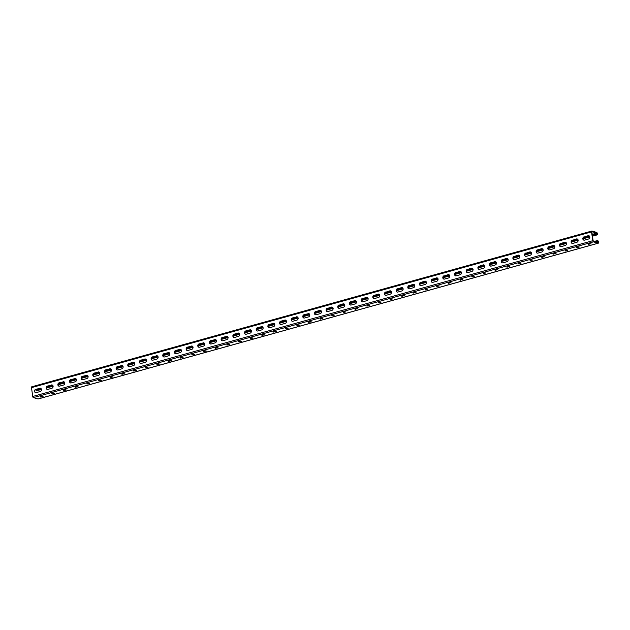 <?xml version="1.0" encoding="UTF-8"?>
<svg xmlns="http://www.w3.org/2000/svg" width="630" height="630" viewBox="0 0 630 630"><rect width="100%" height="100%" fill="white"/><g stroke="black" fill="none" stroke-linecap="round" stroke-linejoin="round"><path stroke-width="0.94" d="M596.011 241.967L597.854 241.353L594.224 241.455M592.224 234.391L596.894 233.092L597.059 234.281L596.208 234.202L596.295 234.864L596.972 234.895A1.032 0.488 -105.5 0 0 597.114 234.895A1.032 0.488 -105.5 0 0 597.358 234.053L597.287 233.525A1.032 0.488 -105.5 0 0 596.626 232.383L591.932 231.045A1.032 0.488 -105.5 0 0 591.798 231.045A1.032 0.488 -105.5 0 0 591.546 231.879L592.759 240.715A1.032 0.488 74.5 0 0 593.413 241.857L598.106 243.204A1.032 0.488 74.5 0 0 598.248 243.204A1.032 0.488 74.5 0 0 598.5 242.361L598.429 241.833A1.032 0.488 74.5 0 0 597.768 240.691L595.342 241.156M40.627 388.277A1.717 1.457 -74 0 0 40.107 388.316L35.674 389.356A1.717 1.457 -74 0 0 36.123 392.647L40.21 391.514A1.717 1.457 -74 0 0 39.753 388.214M35.603 392.687A1.717 1.457 -74 0 1 36.02 389.45L40.107 388.316M52.29 385.032A1.717 1.457 -74 0 0 51.77 385.072L47.337 386.111A1.717 1.457 -74 0 0 47.793 389.403L51.873 388.269A1.717 1.457 -74 0 0 51.424 384.969M47.274 389.442A1.717 1.457 -74 0 1 47.691 386.206L51.77 385.072M297.313 316.89A1.717 1.457 -74 0 0 296.793 316.929L292.359 317.969A1.717 1.457 -74 0 0 292.808 321.261L296.895 320.127A1.717 1.457 -74 0 0 296.439 316.827M292.288 321.3A1.717 1.457 -74 0 1 292.706 318.063L296.793 316.929M308.976 313.645A1.717 1.457 -74 0 0 308.464 313.685L304.03 314.716A1.717 1.457 -74 0 0 304.479 318.016L308.558 316.882A1.717 1.457 -74 0 0 308.109 313.582M303.959 318.055A1.717 1.457 -74 0 1 304.377 314.819L308.464 313.685M285.642 320.135A1.717 1.457 -74 0 0 285.122 320.174L280.689 321.213A1.717 1.457 -74 0 0 281.145 324.505L285.225 323.371A1.717 1.457 -74 0 0 284.776 320.072M280.626 324.544A1.717 1.457 -74 0 1 281.043 321.308L285.122 320.174M273.979 323.379A1.717 1.457 -74 0 0 273.459 323.418L269.026 324.458A1.717 1.457 -74 0 0 269.475 327.75L273.562 326.616A1.717 1.457 -74 0 0 273.105 323.316M268.955 327.789A1.717 1.457 -74 0 1 269.372 324.552L273.459 323.418M262.308 326.623A1.717 1.457 -74 0 0 261.789 326.663L257.355 327.702A1.717 1.457 -74 0 0 257.804 330.994L261.891 329.86A1.717 1.457 -74 0 0 261.442 326.56M257.292 331.034A1.717 1.457 -74 0 1 257.709 327.797L261.789 326.663M250.638 329.868A1.717 1.457 -74 0 0 250.126 329.907L245.692 330.947A1.717 1.457 -74 0 0 246.141 334.239L250.22 333.105A1.717 1.457 -74 0 0 249.771 329.813M245.621 334.278A1.717 1.457 -74 0 1 246.039 331.041L250.126 329.907M238.975 333.113A1.717 1.457 -74 0 0 238.455 333.152L234.021 334.191A1.717 1.457 -74 0 0 234.47 337.483L238.557 336.349A1.717 1.457 -74 0 0 238.101 333.057M233.95 337.523A1.717 1.457 -74 0 1 234.368 334.294L238.455 333.152M227.304 336.357A1.717 1.457 -74 0 0 226.784 336.396L222.351 337.436A1.717 1.457 -74 0 0 222.807 340.736L226.887 339.594A1.717 1.457 -74 0 0 226.438 336.302M222.288 340.767A1.717 1.457 -74 0 1 222.705 337.538L226.784 336.396M215.641 339.609A1.717 1.457 -74 0 0 215.121 339.641L210.688 340.68A1.717 1.457 -74 0 0 211.137 343.98L215.224 342.838A1.717 1.457 -74 0 0 214.767 339.546M210.617 344.011A1.717 1.457 -74 0 1 211.034 340.783L215.121 339.641M203.97 342.854A1.717 1.457 -74 0 0 203.451 342.885L199.017 343.925A1.717 1.457 -74 0 0 199.466 347.224L203.553 346.083A1.717 1.457 -74 0 0 203.104 342.791M198.954 347.264A1.717 1.457 -74 0 1 199.371 344.027L203.451 342.885M192.3 346.098A1.717 1.457 -74 0 0 191.788 346.138L187.354 347.169A1.717 1.457 -74 0 0 187.803 350.469L191.882 349.327A1.717 1.457 -74 0 0 191.433 346.035M187.283 350.508A1.717 1.457 -74 0 1 187.701 347.272L191.788 346.138M180.637 349.343A1.717 1.457 -74 0 0 180.117 349.382L175.683 350.414A1.717 1.457 -74 0 0 176.132 353.714L180.219 352.579A1.717 1.457 -74 0 0 179.763 349.28M175.612 353.753A1.717 1.457 -74 0 1 176.03 350.516L180.117 349.382M168.966 352.587A1.717 1.457 -74 0 0 168.446 352.627L164.013 353.658A1.717 1.457 -74 0 0 164.469 356.958L168.549 355.824A1.717 1.457 -74 0 0 168.1 352.524M163.95 356.997A1.717 1.457 -74 0 1 164.367 353.761L168.446 352.627M157.303 355.832A1.717 1.457 -74 0 0 156.783 355.871L152.35 356.903A1.717 1.457 -74 0 0 152.799 360.202L156.886 359.068A1.717 1.457 -74 0 0 156.429 355.769M152.279 360.242A1.717 1.457 -74 0 1 152.696 357.005L156.783 355.871M145.632 359.076A1.717 1.457 -74 0 0 145.113 359.116L140.679 360.147A1.717 1.457 -74 0 0 141.128 363.447L145.215 362.313A1.717 1.457 -74 0 0 144.766 359.013M140.616 363.486A1.717 1.457 -74 0 1 141.033 360.25L145.113 359.116M133.962 362.321A1.717 1.457 -74 0 0 133.45 362.36L129.008 363.392A1.717 1.457 -74 0 0 129.465 366.691L133.544 365.558A1.717 1.457 -74 0 0 133.095 362.258M128.945 366.731A1.717 1.457 -74 0 1 129.363 363.494L133.45 362.36M122.299 365.565A1.717 1.457 -74 0 0 121.779 365.605L117.345 366.636A1.717 1.457 -74 0 0 117.794 369.936L121.881 368.802A1.717 1.457 -74 0 0 121.425 365.502M117.274 369.975A1.717 1.457 -74 0 1 117.692 366.739L121.779 365.605M110.628 368.81A1.717 1.457 -74 0 0 110.108 368.849L105.675 369.881A1.717 1.457 -74 0 0 106.131 373.18L110.211 372.046A1.717 1.457 -74 0 0 109.762 368.747M105.612 373.22A1.717 1.457 -74 0 1 106.029 369.983L110.108 368.849M98.965 372.054A1.717 1.457 -74 0 0 98.445 372.094L94.012 373.125A1.717 1.457 -74 0 0 94.461 376.425L98.548 375.291A1.717 1.457 -74 0 0 98.091 371.991M93.941 376.464A1.717 1.457 -74 0 1 94.358 373.228L98.445 372.094M87.294 375.299A1.717 1.457 -74 0 0 86.775 375.338L82.341 376.37A1.717 1.457 -74 0 0 82.79 379.669L86.877 378.536A1.717 1.457 -74 0 0 86.428 375.236M82.278 379.709A1.717 1.457 -74 0 1 82.695 376.472L86.775 375.338M75.624 378.543A1.717 1.457 -74 0 0 75.112 378.583L70.67 379.622A1.717 1.457 -74 0 0 71.127 382.914L75.206 381.78A1.717 1.457 -74 0 0 74.757 378.48M70.607 382.953A1.717 1.457 -74 0 1 71.025 379.717L75.112 378.583M63.961 381.788A1.717 1.457 -74 0 0 63.441 381.827L59.007 382.867A1.717 1.457 -74 0 0 59.456 386.159L63.543 385.024A1.717 1.457 -74 0 0 63.087 381.725M58.937 386.198A1.717 1.457 -74 0 1 59.354 382.961L63.441 381.827M598.035 241.408L598.193 242.589L593.106 240.817L591.853 231.651L596.894 233.092M583.978 240.18A1.717 1.457 106 0 1 584.396 236.943L588.129 235.707A1.717 1.457 106 0 1 588.585 239.006L584.498 240.14A1.717 1.457 106 0 1 584.049 236.841M584.396 236.943L588.483 235.809A1.717 1.457 106 0 1 589.003 235.77M572.316 243.424A1.717 1.457 106 0 1 572.733 240.188L576.466 238.951A1.717 1.457 106 0 1 576.915 242.251L572.835 243.385A1.717 1.457 106 0 1 572.379 240.085M572.733 240.188L576.812 239.053A1.717 1.457 106 0 1 577.332 239.014M327.293 311.566A1.717 1.457 106 0 1 327.71 308.33L331.443 307.093A1.717 1.457 106 0 1 331.9 310.393L327.813 311.527A1.717 1.457 106 0 1 327.364 308.227M327.71 308.33L331.797 307.196A1.717 1.457 106 0 1 332.317 307.156M315.63 314.811A1.717 1.457 106 0 1 316.047 311.574L319.78 310.338A1.717 1.457 106 0 1 320.229 313.638L316.142 314.772A1.717 1.457 106 0 1 315.693 311.472M316.047 311.574L320.127 310.44A1.717 1.457 106 0 1 320.646 310.401M338.964 308.322A1.717 1.457 106 0 1 339.381 305.085L343.114 303.849A1.717 1.457 106 0 1 343.563 307.149L339.483 308.283A1.717 1.457 106 0 1 339.027 304.983M339.381 305.085L343.46 303.951A1.717 1.457 106 0 1 343.98 303.912M350.627 305.077A1.717 1.457 106 0 1 351.044 301.841L354.777 300.605A1.717 1.457 106 0 1 355.233 303.904L351.146 305.038A1.717 1.457 106 0 1 350.697 301.738M351.044 301.841L355.131 300.707A1.717 1.457 106 0 1 355.651 300.668M362.297 301.833A1.717 1.457 106 0 1 362.715 298.596L366.447 297.36A1.717 1.457 106 0 1 366.896 300.66L362.817 301.794A1.717 1.457 106 0 1 362.368 298.494M362.715 298.596L366.802 297.462A1.717 1.457 106 0 1 367.314 297.423M373.968 298.589A1.717 1.457 106 0 1 374.385 295.352L378.118 294.115A1.717 1.457 106 0 1 378.567 297.415L374.48 298.549A1.717 1.457 106 0 1 374.031 295.25M374.385 295.352L378.465 294.218A1.717 1.457 106 0 1 378.984 294.178M385.631 295.344A1.717 1.457 106 0 1 386.048 292.107L389.781 290.871A1.717 1.457 106 0 1 390.238 294.171L386.151 295.305A1.717 1.457 106 0 1 385.702 292.005M386.048 292.107L390.135 290.973A1.717 1.457 106 0 1 390.655 290.934M397.302 292.099A1.717 1.457 106 0 1 397.719 288.863L401.452 287.627A1.717 1.457 106 0 1 401.901 290.926L397.821 292.06A1.717 1.457 106 0 1 397.365 288.76M397.719 288.863L401.798 287.729A1.717 1.457 106 0 1 402.318 287.69M408.965 288.855A1.717 1.457 106 0 1 409.382 285.618L413.115 284.382A1.717 1.457 106 0 1 413.571 287.674L409.484 288.816A1.717 1.457 106 0 1 409.035 285.516M409.382 285.618L413.469 284.484A1.717 1.457 106 0 1 413.989 284.445M420.635 285.611A1.717 1.457 106 0 1 421.053 282.374L424.785 281.137A1.717 1.457 106 0 1 425.234 284.429L421.155 285.571A1.717 1.457 106 0 1 420.706 282.272M421.053 282.374L425.14 281.232A1.717 1.457 106 0 1 425.652 281.2M432.306 282.358A1.717 1.457 106 0 1 432.723 279.129L436.456 277.893A1.717 1.457 106 0 1 436.905 281.185L432.818 282.327A1.717 1.457 106 0 1 432.369 279.027M432.723 279.129L436.803 277.988A1.717 1.457 106 0 1 437.322 277.956M443.969 279.114A1.717 1.457 106 0 1 444.386 275.885L448.119 274.649A1.717 1.457 106 0 1 448.576 277.94L444.489 279.082A1.717 1.457 106 0 1 444.04 275.782M444.386 275.885L448.473 274.743A1.717 1.457 106 0 1 448.993 274.704M455.64 275.869A1.717 1.457 106 0 1 456.057 272.64L459.79 271.404A1.717 1.457 106 0 1 460.239 274.696L456.159 275.83A1.717 1.457 106 0 1 455.703 272.538M456.057 272.64L460.136 271.498A1.717 1.457 106 0 1 460.656 271.459M467.302 272.625A1.717 1.457 106 0 1 467.72 269.388L471.453 268.159A1.717 1.457 106 0 1 471.909 271.451L467.822 272.585A1.717 1.457 106 0 1 467.373 269.293M467.72 269.388L471.807 268.254A1.717 1.457 106 0 1 472.327 268.215M478.973 269.38A1.717 1.457 106 0 1 479.391 266.143L483.123 264.907A1.717 1.457 106 0 1 483.572 268.207L479.493 269.341A1.717 1.457 106 0 1 479.044 266.049M479.391 266.143L483.478 265.01A1.717 1.457 106 0 1 483.99 264.97M490.644 266.136A1.717 1.457 106 0 1 491.061 262.899L494.794 261.663A1.717 1.457 106 0 1 495.243 264.962L491.156 266.096A1.717 1.457 106 0 1 490.707 262.805M491.061 262.899L495.141 261.765A1.717 1.457 106 0 1 495.66 261.726M502.307 262.891A1.717 1.457 106 0 1 502.724 259.655L506.457 258.418A1.717 1.457 106 0 1 506.914 261.718L502.827 262.852A1.717 1.457 106 0 1 502.378 259.56M502.724 259.655L506.811 258.52A1.717 1.457 106 0 1 507.331 258.481M513.978 259.647A1.717 1.457 106 0 1 514.395 256.41L518.128 255.174A1.717 1.457 106 0 1 518.577 258.473L514.497 259.607A1.717 1.457 106 0 1 514.041 256.315M514.395 256.41L518.474 255.276A1.717 1.457 106 0 1 518.994 255.237M525.64 256.402A1.717 1.457 106 0 1 526.058 253.166L529.791 251.929A1.717 1.457 106 0 1 530.247 255.229L526.16 256.363A1.717 1.457 106 0 1 525.711 253.071M526.058 253.166L530.145 252.032A1.717 1.457 106 0 1 530.665 251.992M537.311 253.158A1.717 1.457 106 0 1 537.729 249.921L541.461 248.685A1.717 1.457 106 0 1 541.91 251.984L537.831 253.118A1.717 1.457 106 0 1 537.382 249.819M537.729 249.921L541.816 248.787A1.717 1.457 106 0 1 542.328 248.748M548.982 249.913A1.717 1.457 106 0 1 549.399 246.677L553.132 245.44A1.717 1.457 106 0 1 553.581 248.74L549.494 249.874A1.717 1.457 106 0 1 549.045 246.574M549.399 246.677L553.479 245.542A1.717 1.457 106 0 1 553.998 245.503M560.645 246.669A1.717 1.457 106 0 1 561.062 243.432L564.795 242.196A1.717 1.457 106 0 1 565.252 245.495L561.165 246.629A1.717 1.457 106 0 1 560.716 243.33M561.062 243.432L565.149 242.298A1.717 1.457 106 0 1 565.669 242.259M591.546 231.879L31.5 387.639L32.713 396.475A1.032 0.488 74.5 0 0 33.374 397.617L38.068 398.955A1.032 0.488 74.5 0 0 38.202 398.955A1.032 0.488 74.5 0 0 38.328 398.885M310.669 321.607L309.054 321.788M298.998 324.852L297.392 325.041M287.335 328.096L285.721 328.285M275.664 331.341L274.05 331.53M263.994 334.585L262.387 334.774M252.331 337.83L250.716 338.019M240.66 341.074L239.053 341.263M228.997 344.319L227.383 344.508M217.326 347.571L215.712 347.752M205.656 350.815L204.049 350.997M193.993 354.06L192.378 354.241M182.322 357.305L180.715 357.486M170.659 360.549L169.045 360.73M158.988 363.793L157.374 363.975M147.318 367.038L145.711 367.219M135.655 370.282L134.04 370.464M123.984 373.527L122.377 373.708M112.321 376.772L110.707 376.953M100.65 380.016L99.036 380.197M88.98 383.26L87.373 383.442M77.317 386.505L75.702 386.694M65.646 389.75L64.039 389.939M53.983 392.994L52.369 393.183M42.312 396.238L40.698 396.427M320.725 318.544L322.332 318.363M332.388 315.299L334.002 315.118M344.059 312.055L345.673 311.874M355.73 308.81L357.336 308.629M367.392 305.566L369.007 305.385M379.063 302.321L380.67 302.14M390.726 299.077L392.34 298.896M402.397 295.832L404.011 295.651M414.067 292.588L415.674 292.407M425.73 289.343L427.345 289.162M437.401 286.099L439.008 285.918M449.064 282.854L450.678 282.665M460.735 279.61L462.349 279.421M472.405 276.365L474.012 276.176M484.068 273.121L485.683 272.932M495.739 269.876L497.346 269.687M507.402 266.632L509.016 266.443M519.073 263.387L520.687 263.198M530.744 260.135L532.35 259.954M542.406 256.89L544.021 256.709M554.077 253.646L555.684 253.465M565.74 250.401L567.354 250.22M577.411 247.157L579.025 246.976M589.082 243.912L590.688 243.731M308.582 322.332L311.433 321.867L308.535 322.001M296.911 325.576L299.77 325.111L296.864 325.245M285.248 328.829L288.099 328.356L285.201 328.49M273.577 332.073L276.428 331.6L273.53 331.734M261.915 335.317L264.765 334.845L261.867 334.979M250.244 338.562L253.095 338.089L250.197 338.223M238.573 341.807L241.432 341.334L238.526 341.468M226.91 345.051L229.761 344.579L226.863 344.712M215.239 348.295L218.09 347.831L215.192 347.957M203.577 351.54L206.427 351.075L203.529 351.201M191.906 354.784L194.757 354.32L191.859 354.446M180.235 358.029L183.094 357.564L180.188 357.69M168.572 361.273L171.423 360.809L168.525 360.935M156.901 364.518L159.752 364.053L156.854 364.179M145.239 367.762L148.089 367.298L145.191 367.424M133.568 371.007L136.419 370.542L133.521 370.676M121.897 374.252L124.756 373.787L121.85 373.921M110.234 377.496L113.085 377.031L110.187 377.165M98.563 380.74L101.414 380.276L98.516 380.41M86.901 383.985L89.751 383.52L86.853 383.654M75.23 387.23L78.081 386.765L75.183 386.899M63.559 390.482L66.418 390.009L63.512 390.143M51.896 393.726L54.747 393.254L51.849 393.388M40.225 396.971L43.076 396.498L40.178 396.632M322.678 318.418L320.048 318.945L322.678 318.418M334.341 315.173L331.719 315.701L334.341 315.173M346.012 311.929L343.382 312.456L346.012 311.929M357.683 308.684L355.052 309.212L357.683 308.684M369.345 305.432L366.715 305.967L369.345 305.432M381.016 302.187L378.386 302.723L381.016 302.187M392.679 298.943L390.057 299.478L392.679 298.943M404.35 295.698L401.719 296.234L404.35 295.698M416.02 292.454L413.39 292.989L416.02 292.454M427.683 289.209L425.053 289.745L427.683 289.209M439.354 285.965L436.724 286.5L439.354 285.965M451.017 282.72L448.395 283.256L451.017 282.72M462.688 279.476L460.058 280.011L462.688 279.476M474.358 276.231L471.728 276.759L474.358 276.231M486.021 272.987L483.391 273.514L486.021 272.987M497.692 269.742L495.062 270.27L497.692 269.742M509.355 266.498L506.733 267.025L509.355 266.498M521.026 263.253L518.395 263.781L521.026 263.253M532.697 260.009L530.066 260.536L532.697 260.009M544.359 256.764L541.729 257.292L544.359 256.764M556.03 253.52L553.4 254.048L556.03 253.52M567.693 250.275L565.071 250.803L567.693 250.275M579.364 247.031L576.734 247.559L579.364 247.031M591.034 243.779L588.404 244.314L591.034 243.779M37.186 390.576A1.032 0.488 -105.5 0 1 37.068 390.647A1.032 0.488 -105.5 0 1 36.926 390.647L36.383 389.86L41.029 388.568M46.699 387.025L52.7 385.324M58.37 383.78L64.362 382.079L64.717 382.693M70.032 380.536L76.033 378.835M81.703 377.291L87.696 375.59M93.366 374.047L99.367 372.346M105.037 370.802L111.037 369.101M116.707 367.55L122.7 365.857M128.37 364.305L134.371 362.612M140.041 361.061L146.034 359.368M151.704 357.816L153.059 357.407L153.145 358.068L158.043 356.706M484.399 265.261L478.422 266.923M472.728 268.506L466.759 270.168M461.058 271.75L455.088 273.412M449.395 274.995L443.418 276.657M437.724 278.239L431.755 279.901M426.053 281.484L420.084 283.146M414.39 284.728L408.421 286.39M402.72 287.973L396.75 289.635M391.057 291.217L385.08 292.879M379.386 294.462L373.417 296.124M367.715 297.707L361.746 299.368M356.052 300.951L350.083 302.613M344.382 304.195L338.412 305.857M332.719 307.44L326.742 309.102M321.048 310.692L315.079 312.346M309.377 313.937L303.408 315.591M297.714 317.181L291.745 318.835M286.044 320.426L280.074 322.087M274.381 323.67L268.404 325.332M262.71 326.915L256.741 328.577M251.039 330.159L245.07 331.821M239.376 333.404L233.407 335.065M227.706 336.648L221.736 338.31M216.043 339.893L210.066 341.555M204.372 343.137L198.403 344.799M192.701 346.382L186.732 348.043M181.038 349.626L175.069 351.288M169.368 352.871L163.398 354.532M157.705 356.115L153.059 357.407M496.062 262.017L490.069 263.718M507.733 258.773L501.732 260.474M519.403 255.528L513.403 257.229M531.066 252.284L525.073 253.984M543.084 249.645L542.761 249.063L536.736 250.74M554.4 245.794L548.407 247.495M566.071 242.55L560.07 244.243M578.088 239.912L577.765 239.329L571.741 240.999M589.404 236.061L583.412 237.754M596.208 234.202L592.342 235.242L592.436 235.896L596.295 234.864M36.469 390.513L41.375 389.183M589.759 236.667L583.167 238.479M577.852 239.951L571.497 241.723M566.417 243.156L559.834 244.975M554.754 246.401L548.163 248.22M542.847 249.685L536.492 251.464M531.421 252.89L524.829 254.709M519.75 256.142L513.159 257.954M508.079 259.387L501.496 261.198M496.416 262.631L489.825 264.442M484.746 265.876L478.162 267.679M473.075 269.097L466.491 270.924M461.404 272.341L454.821 274.168M449.733 275.586L443.158 277.413M438.07 278.83L431.487 280.657M426.4 282.075L419.824 283.902M414.737 285.319L408.153 287.146M403.066 288.564L396.483 290.391M391.395 291.808L384.82 293.635M379.732 295.053L373.149 296.88M368.062 298.297L361.486 300.124M356.399 301.542L349.815 303.369M344.728 304.786L338.145 306.621M333.057 308.031L326.482 309.865M321.394 311.275L314.811 313.11M309.724 314.52L303.148 316.355M298.061 317.764L291.477 319.599M286.39 321.009L279.807 322.843M274.719 324.253L268.144 326.088M263.057 327.505L256.473 329.332M251.386 330.75L244.81 332.577M239.723 333.995L233.139 335.822M228.052 337.239L221.469 339.066M216.381 340.483L209.806 342.31M204.718 343.728L198.135 345.555M193.048 346.973L186.472 348.8M181.385 350.217L174.801 352.044M169.714 353.461L163.131 355.288M151.468 358.541L153.145 358.068M139.797 361.785L146.388 359.974M128.126 365.03L134.718 363.219M116.463 368.282L123.055 366.463M104.793 371.527L111.384 369.708M93.13 374.771L99.713 372.952M81.459 378.016L88.05 376.197M69.788 381.26L76.38 379.441M58.125 384.505L64.473 382.733M46.455 387.749L53.046 385.938M479.753 266.553L479.84 267.214M31.5 387.639A1.032 0.488 -105.5 0 1 31.752 386.796A1.032 0.488 -105.5 0 1 31.894 386.796M36.902 389.206L37.052 390.356M36.745 389.797L36.839 390.458M38.493 389.308L38.587 389.97M38.713 389.206L38.808 389.868M38.131 389.371L38.225 390.033M39.076 389.151L39.17 389.805M39.296 389.049L39.391 389.702M39.658 388.986L39.753 389.647M39.879 388.883L39.973 389.545M40.249 388.82L40.336 389.482M40.462 388.726L40.556 389.379M40.832 388.663L40.919 389.324M41.052 388.6L41.139 389.222M46.667 387.08L46.754 387.702M46.88 386.938L46.974 387.6M47.25 386.875L47.337 387.537M47.463 386.773L47.557 387.434M47.833 386.718L47.919 387.371M48.045 386.615L48.14 387.269M48.415 386.552L48.502 387.214M48.636 386.45L48.723 387.111M48.998 386.387L49.085 387.048M49.219 386.292L49.305 386.946M49.581 386.229L49.668 386.891M49.801 386.127L49.888 386.788M50.164 386.064L50.25 386.725M50.384 385.962L50.471 386.623M50.746 385.906L50.833 386.56M50.967 385.804L51.054 386.458M51.329 385.741L51.424 386.403M51.55 385.639L51.636 386.3M51.912 385.576L52.007 386.237M52.133 385.473L52.219 386.135M52.495 385.418L52.589 386.08M52.723 385.355L52.81 385.977M58.338 383.835L58.425 384.457M58.551 383.694L58.637 384.355M58.913 383.631L59.007 384.292M59.133 383.528L59.22 384.19M59.496 383.473L59.59 384.127M59.716 383.371L59.811 384.024M60.078 383.308L60.173 383.969M60.299 383.205L60.393 383.867M60.661 383.142L60.756 383.804M60.882 383.04L60.976 383.702M61.244 382.985L61.338 383.646M61.464 382.882L61.559 383.544M61.834 382.82L61.921 383.481M62.047 382.717L62.142 383.379M62.417 382.662L62.504 383.316M62.63 382.56L62.724 383.213M63 382.497L63.087 383.158M63.221 382.394L63.307 383.056M63.583 382.331L63.669 382.993M63.803 382.229L63.89 382.89M64.165 382.174L64.252 382.835M70.001 380.591L70.087 381.205M70.213 380.449L70.308 381.111M70.584 380.386L70.67 381.048M70.804 380.284L70.891 380.945M71.166 380.229L71.253 380.882M71.387 380.126L71.474 380.78M71.749 380.063L71.836 380.725M71.97 379.961L72.056 380.622M72.332 379.898L72.418 380.559M72.552 379.795L72.639 380.457M72.915 379.74L73.009 380.394M73.135 379.638L73.222 380.3M73.497 379.575L73.592 380.236M73.718 379.473L73.804 380.134M74.08 379.418L74.175 380.071M74.301 379.315L74.395 379.969M74.663 379.252L74.757 379.914M74.883 379.15L74.978 379.811M75.246 379.087L75.34 379.748M75.466 378.984L75.561 379.646M75.828 378.929L75.923 379.583M76.057 378.858L76.143 379.488M81.672 377.346L81.758 377.961M81.884 377.205L81.979 377.858M82.246 377.142L82.341 377.803M82.467 377.039L82.561 377.701M82.829 376.976L82.924 377.638M83.05 376.882L83.144 377.535M83.42 376.819L83.507 377.48M83.632 376.716L83.727 377.378M84.003 376.653L84.089 377.315M84.215 376.551L84.31 377.212M84.585 376.496L84.672 377.149M84.798 376.393L84.892 377.047M85.168 376.33L85.255 376.992M85.389 376.228L85.475 376.89M85.751 376.165L85.837 376.827M85.971 376.071L86.058 376.724M86.334 376.008L86.42 376.669M86.554 375.905L86.641 376.567M86.916 375.842L87.003 376.504M87.137 375.74L87.224 376.401M87.499 375.685L87.594 376.338M87.728 375.614L87.806 376.236M93.342 374.102L93.421 374.716M93.555 373.96L93.642 374.614M93.917 373.897L94.004 374.559M94.138 373.795L94.224 374.456M94.5 373.732L94.587 374.393M94.721 373.629L94.807 374.291M95.083 373.574L95.177 374.236M95.303 373.472L95.39 374.133M95.665 373.409L95.76 374.07M95.886 373.307L95.973 373.968M96.248 373.251L96.343 373.905M96.469 373.149L96.563 373.803M96.831 373.086L96.925 373.748M97.051 372.984L97.146 373.645M97.414 372.921L97.508 373.582M97.634 372.818L97.729 373.48M98.004 372.763L98.091 373.425M98.217 372.661L98.311 373.322M98.587 372.598L98.674 373.259M98.8 372.495L98.894 373.157M99.17 372.44L99.257 373.094M99.39 372.369L99.477 372.991M105.005 370.849L105.092 371.472M105.218 370.716L105.312 371.369M105.588 370.653L105.675 371.314M105.801 370.55L105.895 371.212M106.171 370.487L106.257 371.149M106.383 370.385L106.478 371.046M106.754 370.33L106.84 370.991M106.974 370.227L107.061 370.889M107.336 370.164L107.423 370.826M107.557 370.062L107.643 370.724M107.919 370.007L108.006 370.661M108.139 369.904L108.226 370.558M108.502 369.841L108.588 370.503M108.722 369.739L108.809 370.401M109.085 369.676L109.171 370.338M109.305 369.574L109.392 370.235M109.667 369.519L109.762 370.18M109.888 369.416L109.974 370.078M110.25 369.353L110.344 370.015M110.471 369.251L110.557 369.912M110.833 369.196L110.927 369.849M111.061 369.125L111.148 369.747M116.676 367.605L116.763 368.227M116.889 367.471L116.975 368.125M117.251 367.408L117.345 368.07M117.471 367.306L117.558 367.967M117.834 367.243L117.928 367.904M118.054 367.14L118.149 367.802M118.416 367.085L118.511 367.739M118.637 366.983L118.731 367.644M118.999 366.92L119.094 367.581M119.22 366.817L119.314 367.479M119.582 366.762L119.676 367.416M119.802 366.66L119.897 367.314M120.172 366.597L120.259 367.259M120.385 366.495L120.48 367.156M120.755 366.432L120.842 367.093M120.968 366.329L121.062 366.991M121.338 366.274L121.425 366.928M121.559 366.172L121.645 366.833M121.921 366.109L122.007 366.77M122.141 366.006L122.228 366.668M122.504 365.951L122.59 366.605M122.724 365.88L122.811 366.502M128.339 364.361L128.425 364.983M128.552 364.227L128.646 364.88M128.922 364.164L129.008 364.825M129.142 364.061L129.229 364.723M129.504 363.998L129.591 364.66M129.725 363.896L129.811 364.557M130.087 363.841L130.174 364.494M130.308 363.738L130.394 364.392M130.67 363.675L130.756 364.337M130.89 363.573L130.977 364.234M131.253 363.51L131.347 364.171M131.473 363.416L131.56 364.069M131.835 363.352L131.93 364.014M132.056 363.25L132.143 363.912M132.418 363.187L132.513 363.849M132.639 363.085L132.733 363.746M133.001 363.03L133.095 363.683M133.221 362.927L133.316 363.581M133.584 362.864L133.678 363.526M133.804 362.762L133.899 363.423M134.166 362.699L134.261 363.36M134.395 362.636L134.481 363.258M140.01 361.116L140.096 361.738M140.222 360.974L140.317 361.636M140.584 360.919L140.679 361.581M140.805 360.817L140.899 361.478M141.167 360.754L141.262 361.415M141.388 360.651L141.482 361.313M141.758 360.596L141.845 361.25M141.97 360.494L142.065 361.147M142.341 360.431L142.427 361.092M142.553 360.329L142.648 360.99M142.923 360.266L143.01 360.927M143.136 360.163L143.231 360.825M143.506 360.108L143.593 360.769M143.727 360.006L143.813 360.667M144.089 359.943L144.175 360.604M144.309 359.84L144.396 360.502M144.672 359.785L144.758 360.439M144.892 359.683L144.979 360.336M145.254 359.62L145.341 360.281M145.475 359.517L145.561 360.179M145.837 359.454L145.932 360.116M146.065 359.391L146.144 360.014M151.68 357.871L151.759 358.494M151.893 357.73L151.98 358.391M152.255 357.675L152.342 358.336M152.476 357.572L152.562 358.234M152.838 357.509L152.925 358.171M37.328 389.631L37.422 390.293M37.548 389.537L37.635 390.19M37.91 389.474L38.005 390.135M597.311 240.566L597.405 241.227M597.185 241.329L597.09 240.668M596.815 241.384L596.728 240.723M595.043 241.692L594.98 241.211M595.649 241.707L595.563 241.054M596.602 241.487L596.508 240.825M596.232 241.55L596.145 240.888M596.019 241.652L595.925 240.991M596.515 234.762L596.429 234.1M595.846 234.266L595.933 234.927M594.46 234.691L594.547 235.352M594.09 234.754L594.184 235.407M594.673 234.588L594.767 235.25M593.877 234.856L593.964 235.51M593.507 234.911L593.602 235.573M593.287 235.014L593.381 235.675M592.924 235.077L593.019 235.738M592.704 235.179L592.798 235.841M589.428 236.085L589.515 236.707M589.207 236.148L589.294 236.809M588.845 236.211L588.932 236.872M588.625 236.313L588.711 236.975M588.262 236.376L588.349 237.03M588.042 236.478L588.129 237.132M587.672 236.534L587.766 237.195M587.459 236.636L587.546 237.297M587.089 236.699L587.184 237.36M586.876 236.801L586.963 237.463M586.506 236.864L586.601 237.518M586.286 236.959L586.38 237.62M585.924 237.022L586.018 237.683M585.703 237.124L585.798 237.786M585.341 237.187L585.435 237.841M585.12 237.289L585.215 237.943M584.758 237.345L584.853 238.006M584.538 237.447L584.632 238.108M584.175 237.51L584.262 238.171M583.955 237.612L584.049 238.274M583.593 237.675L583.679 238.329M583.38 237.809L583.467 238.431M577.537 239.392L577.631 240.054M577.174 239.455L577.261 240.117M576.954 239.557L577.048 240.219M576.592 239.62L576.678 240.274M576.371 239.723L576.466 240.376M576.009 239.778L576.096 240.439M575.788 239.88L575.883 240.542M575.426 239.943L575.513 240.605M575.206 240.046L575.292 240.707M574.844 240.109L574.93 240.762M574.623 240.203L574.71 240.865M574.261 240.266L574.347 240.928M574.04 240.369L574.127 241.03M573.678 240.432L573.765 241.085M573.457 240.534L573.544 241.188M573.087 240.589L573.182 241.251M572.875 240.691L572.961 241.353M572.505 240.755L572.599 241.416M572.292 240.857L572.379 241.518M571.922 240.92L572.016 241.573M571.709 241.054L571.796 241.676M566.094 242.574L566.181 243.196M565.874 242.644L565.96 243.298M565.504 242.7L565.598 243.361M565.291 242.802L565.378 243.464M564.921 242.865L565.015 243.526M564.708 242.967L564.795 243.621M564.338 243.023L564.433 243.684M564.118 243.125L564.212 243.786M563.755 243.188L563.85 243.849M563.535 243.29L563.63 243.952M563.173 243.353L563.267 244.007M562.952 243.456L563.047 244.109M562.59 243.511L562.677 244.172M562.37 243.613L562.464 244.275M562.007 243.676L562.094 244.338M561.787 243.779L561.881 244.432M561.424 243.834L561.511 244.495M561.204 243.936L561.298 244.598M560.842 243.999L560.928 244.66M560.621 244.101L560.708 244.763M560.259 244.164L560.346 244.818M560.046 244.298L560.125 244.92M554.431 245.818L554.51 246.44M554.203 245.889L554.298 246.543M553.841 245.944L553.928 246.606M553.62 246.046L553.707 246.708M553.258 246.109L553.345 246.771M553.038 246.212L553.124 246.873M552.675 246.267L552.762 246.928M552.455 246.369L552.541 247.031M552.093 246.432L552.179 247.094M551.872 246.535L551.959 247.196M551.51 246.598L551.596 247.251M551.289 246.7L551.376 247.354M550.919 246.755L551.014 247.417M550.707 246.858L550.793 247.519M550.337 246.921L550.431 247.582M550.124 247.023L550.21 247.684M549.754 247.078L549.848 247.74M549.533 247.18L549.628 247.842M549.171 247.243L549.265 247.905M548.951 247.346L549.045 248.007M548.588 247.409L548.683 248.062M548.376 247.543L548.462 248.165M542.532 249.133L542.627 249.787M542.17 249.189L542.265 249.85M541.95 249.291L542.044 249.952M541.587 249.354L541.682 250.016M541.367 249.456L541.461 250.118M541.005 249.519L541.099 250.173M540.784 249.614L540.879 250.275M540.422 249.677L540.509 250.338M540.201 249.779L540.296 250.441M539.839 249.842L539.926 250.496M539.619 249.945L539.713 250.598M539.256 250L539.343 250.661M539.036 250.102L539.123 250.764M538.674 250.165L538.76 250.827M538.453 250.268L538.54 250.929M538.091 250.331L538.178 250.984M537.87 250.425L537.957 251.086M537.508 250.488L537.595 251.15M537.288 250.59L537.374 251.252M536.925 250.653L537.012 251.307M536.705 250.795L536.791 251.409M531.09 252.307L531.177 252.929M530.87 252.378L530.956 253.032M530.507 252.433L530.594 253.095M530.287 252.535L530.373 253.197M529.924 252.598L530.011 253.26M529.704 252.701L529.791 253.362M529.334 252.764L529.428 253.417M529.121 252.858L529.208 253.52M528.751 252.921L528.846 253.583M528.538 253.024L528.625 253.685M528.168 253.087L528.263 253.748M527.948 253.189L528.042 253.843M527.586 253.244L527.68 253.906M527.365 253.347L527.46 254.008M527.003 253.41L527.097 254.071M526.782 253.512L526.877 254.173M526.42 253.575L526.515 254.229M526.2 253.677L526.294 254.331M525.837 253.732L525.924 254.394M525.617 253.835L525.711 254.496M525.255 253.898L525.341 254.559M525.042 254.04L525.129 254.654M519.427 255.552L519.514 256.182M519.199 255.623L519.293 256.276M518.837 255.678L518.923 256.339M518.616 255.78L518.71 256.441M518.254 255.843L518.34 256.505M518.033 255.945L518.128 256.607M517.671 256.008L517.758 256.662M517.451 256.111L517.545 256.764M517.088 256.166L517.175 256.827M516.868 256.268L516.954 256.93M516.505 256.331L516.592 256.993M516.285 256.434L516.372 257.087M515.923 256.489L516.009 257.15M515.702 256.591L515.789 257.253M515.34 256.654L515.427 257.316M515.12 256.757L515.206 257.418M514.749 256.82L514.844 257.473M514.537 256.922L514.623 257.575M514.167 256.977L514.261 257.639M513.954 257.079L514.041 257.741M513.584 257.142L513.678 257.804M513.371 257.284L513.458 257.906M507.756 258.796L507.843 259.426M507.536 258.867L507.623 259.529M507.166 258.922L507.26 259.584M506.953 259.024L507.04 259.686M506.583 259.087L506.677 259.749M506.37 259.19L506.457 259.851M506 259.253L506.095 259.906M505.78 259.355L505.874 260.009M505.417 259.41L505.512 260.072M505.197 259.513L505.291 260.174M504.835 259.576L504.929 260.237M504.614 259.678L504.709 260.34M504.252 259.733L504.339 260.395M504.031 259.836L504.126 260.497M503.669 259.899L503.756 260.56M503.449 260.001L503.543 260.662M503.087 260.064L503.173 260.718M502.866 260.166L502.96 260.82M502.504 260.221L502.59 260.883M502.283 260.324L502.37 260.985M501.921 260.387L502.008 261.048M501.708 260.529L501.787 261.151M496.094 262.048L496.172 262.671M495.865 262.111L495.96 262.773M495.503 262.175L495.59 262.828M495.282 262.269L495.369 262.93M494.92 262.332L495.007 262.993M494.7 262.434L494.786 263.096M494.337 262.497L494.424 263.151M494.117 262.6L494.203 263.253M493.755 262.655L493.841 263.316M493.534 262.757L493.621 263.419M493.164 262.82L493.258 263.482M492.951 262.923L493.038 263.584M492.581 262.986L492.676 263.639M492.369 263.08L492.455 263.742M491.998 263.143L492.093 263.805M491.786 263.245L491.873 263.907M491.416 263.308L491.51 263.962M491.195 263.411L491.29 264.065M490.833 263.466L490.927 264.127M490.613 263.568L490.707 264.23M490.25 263.631L490.345 264.293M490.038 263.773L490.124 264.395M484.423 265.293L484.509 265.915M484.194 265.356L484.289 266.017M483.832 265.419L483.927 266.073M483.612 265.514L483.706 266.175M483.249 265.577L483.344 266.238M483.029 265.679L483.123 266.34M482.667 265.742L482.761 266.403M482.446 265.844L482.541 266.498M482.084 265.899L482.17 266.561M481.863 266.002L481.958 266.663M481.501 266.065L481.588 266.726M481.281 266.167L481.375 266.829M480.918 266.23L481.005 266.884M480.698 266.332L480.784 266.986M480.336 266.388L480.422 267.049M480.115 266.49L480.202 267.151M595.626 234.368L595.712 235.029M595.263 234.423L595.35 235.084M595.043 234.525L595.13 235.187M592.759 240.715L32.713 396.475M593.413 241.857L33.374 397.617M598.106 243.204L38.068 398.955M40.383 396.53L40.454 397.034M52.054 393.285L52.117 393.789M63.717 390.041L63.788 390.545M75.387 386.796L75.45 387.3M87.05 383.552L87.121 384.056M98.721 380.307L98.792 380.811M110.392 377.063L110.455 377.559M122.055 373.818L122.126 374.315M133.725 370.574L133.788 371.07M145.388 367.329L145.459 367.825M157.059 364.085L157.13 364.581M168.73 360.84L168.793 361.336M180.393 357.596L180.463 358.092M192.063 354.351L192.126 354.848M203.726 351.107L203.797 351.603M215.397 347.862L215.468 348.358M227.068 344.618L227.131 345.114M238.731 341.365L238.802 341.87M250.401 338.121L250.464 338.625M262.064 334.877L262.135 335.38M273.735 331.632L273.806 332.136M285.406 328.387L285.469 328.892M297.069 325.143L297.139 325.647M308.739 321.898L308.802 322.402M596.972 234.895L592.468 236.148M589.806 236.888L583.152 238.739M578.135 240.132L571.481 241.983M566.472 243.377L559.81 245.227M554.802 246.621L548.147 248.472M543.139 249.866L536.476 251.716M531.468 253.11L524.814 254.961M519.797 256.355L513.143 258.205M508.134 259.599L501.472 261.45M496.464 262.844L489.809 264.695M484.801 266.088L478.138 267.939M473.13 269.333L466.476 271.183M461.459 272.577L454.805 274.428M449.796 275.822L443.134 277.673M438.126 279.066L431.471 280.917M426.463 282.311L419.8 284.161M414.792 285.555L408.138 287.406M403.121 288.8L396.467 290.658M391.458 292.044L384.796 293.903M379.788 295.297L373.133 297.147M368.125 298.541L361.462 300.392M356.454 301.786L349.8 303.636M344.783 305.03L338.129 306.881M333.12 308.275L326.458 310.125M321.45 311.519L314.795 313.37M309.787 314.764L303.125 316.614M298.116 318.008L291.462 319.859M286.445 321.253L279.791 323.103M274.782 324.497L268.12 326.348M263.112 327.742L256.457 329.592M251.449 330.986L244.786 332.837M239.778 334.231L233.124 336.081M228.107 337.475L221.453 339.326M216.444 340.72L209.782 342.57M204.774 343.964L198.119 345.815M193.111 347.209L186.448 349.059M181.44 350.453L174.786 352.312M169.769 353.698L163.115 355.556M158.106 356.95L151.444 358.801M146.436 360.195L139.781 362.045M134.773 363.439L128.111 365.29M123.102 366.684L116.448 368.534M111.431 369.928L104.777 371.779M99.768 373.173L93.106 375.023M88.098 376.417L81.443 378.268M76.435 379.662L69.772 381.512M64.764 382.906L58.11 384.757M53.093 386.151L46.439 388.001M41.43 389.395L36.926 390.647M588.759 244.023L588.83 244.519M577.096 247.267L577.159 247.763M565.425 250.512L565.496 251.008M553.754 253.756L553.825 254.252M542.091 257.001L542.154 257.505M530.421 260.245L530.491 260.749M518.758 263.49L518.821 263.994M507.087 266.734L507.158 267.238M495.416 269.979L495.487 270.483M483.753 273.223L483.816 273.727M472.083 276.468L472.153 276.972M460.42 279.712L460.483 280.216M448.749 282.964L448.82 283.461M437.078 286.209L437.149 286.705M425.415 289.454L425.478 289.95M413.745 292.698L413.815 293.194M402.082 295.942L402.145 296.439M390.411 299.187L390.482 299.683M378.74 302.432L378.811 302.928M367.077 305.676L367.14 306.172M355.407 308.92L355.477 309.417M343.744 312.165L343.807 312.661M332.073 315.409L332.144 315.906M320.402 318.654L320.473 319.158M598.248 243.204L38.202 398.955M591.798 231.045L31.752 386.796M597.114 234.895L592.468 236.187M589.814 236.927L583.152 238.778M578.143 240.172L571.481 242.022M566.48 243.416L559.818 245.267M554.809 246.661L548.147 248.511M543.139 249.905L536.476 251.756M531.476 253.15L524.814 255M519.805 256.394L513.143 258.245M508.142 259.639L501.48 261.489M496.472 262.883L489.809 264.734M484.801 266.128L478.138 267.978M473.138 269.372L466.476 271.231M461.467 272.617L454.805 274.475M449.804 275.861L443.142 277.72M438.134 279.106L431.471 280.964M426.463 282.35L419.8 284.209M414.8 285.595L408.138 287.453M403.129 288.847L396.467 290.698M391.466 292.092L384.804 293.942M379.795 295.336L373.133 297.187M368.125 298.581L361.462 300.431M356.462 301.825L349.8 303.676M344.791 305.07L338.129 306.92M333.128 308.314L326.466 310.165M321.457 311.559L314.795 313.409M309.787 314.803L303.125 316.654M298.124 318.048L291.462 319.898M286.453 321.292L279.791 323.143M274.79 324.537L268.12 326.387M263.12 327.781L256.457 329.632M251.449 331.026L244.786 332.884M239.786 334.27L233.124 336.129M228.115 337.515L221.453 339.373M216.452 340.759L209.782 342.618M204.782 344.004L198.119 345.862M193.111 347.248L186.448 349.107M181.448 350.5L174.786 352.351M169.777 353.745L163.115 355.596M158.114 356.989L151.444 358.84M146.444 360.234L139.781 362.085M134.773 363.478L128.111 365.329M123.11 366.723L116.448 368.574M111.439 369.967L104.777 371.818M99.776 373.212L93.106 375.063M88.105 376.457L81.443 378.307M76.435 379.701L69.772 381.552M64.772 382.945L58.11 384.796M53.101 386.19L46.439 388.041M41.438 389.434L37.068 390.647"/></g></svg>
